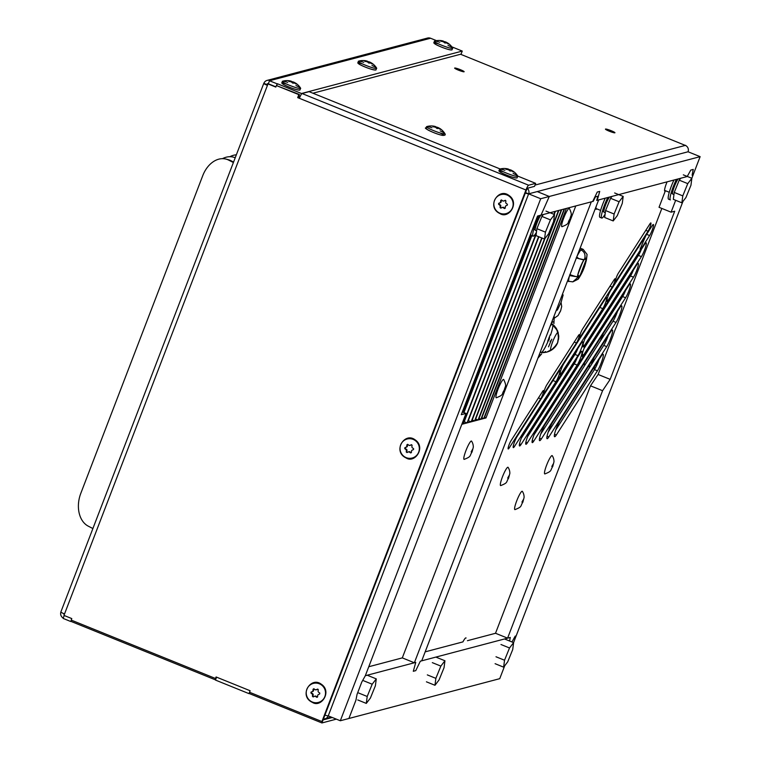 <?xml version="1.0" encoding="UTF-8"?>
<svg xmlns="http://www.w3.org/2000/svg" width="761" height="761" viewBox="0 0 761 761"><rect width="100%" height="100%" fill="white"/><g stroke="black" fill="none" stroke-linecap="round" stroke-linejoin="round"><path stroke-width="1.14" d="M541.375 438.916A9.883 1.532 -68 0 1 539.616 440.657A9.883 1.532 -68 0 1 540.729 434.065A9.883 1.532 -68 0 1 545.276 424.077L619.901 307.587A9.883 1.532 -68 0 1 621.661 305.846A9.883 1.532 -68 0 1 620.548 312.448A9.883 1.532 -68 0 1 616.01 322.436L541.375 438.916L539.568 438.184M610.617 331.777L552.752 422.108A9.883 1.532 -68 0 0 548.205 432.086A9.883 1.532 -68 0 0 547.092 438.688A9.883 1.532 -68 0 0 548.852 436.947L606.726 346.616A9.883 1.532 -68 0 0 611.264 336.628A9.883 1.532 -68 0 0 612.377 330.036A9.883 1.532 -68 0 0 610.617 331.777M548.224 432.048L603.73 345.408A9.883 1.532 112 0 0 608.258 335.458M540.748 434.027L613.014 321.218A9.883 1.532 112 0 0 617.542 311.268M685.547 145.503L460.548 54.25M535.002 185.085L685.613 145.332M525.746 191.972A1.636 1.608 -104.8 0 1 525.642 192.638L528.638 193.855L328.248 715.863A4.899 4.813 75.2 0 1 323.463 718.936M685.319 145.408A4.899 4.813 75.2 0 1 688.058 151.772L528.638 193.855A4.899 4.813 -104.8 0 0 527.306 188.367M324.947 715.074A4.899 0.561 -159 0 0 328.248 715.863L528.638 193.855L540.7 198.735L549.28 196.471L537.218 191.582L528.638 193.846A4.899 0.561 -159 0 1 525.328 193.056M688.115 151.791L688.153 151.715A4.899 0.561 -159 0 1 688.058 151.772L700.13 156.652L691.825 178.283M609.247 131.187A5.089 0.58 21 0 0 614.945 132.756A5.089 0.58 21 0 0 610.779 130.54A5.089 0.58 21 0 0 605.537 129.056A5.089 0.58 21 0 0 605.452 129.113A5.089 0.58 21 0 0 609.247 131.187M458.445 70.155A5.089 0.58 21 0 0 464.134 71.734A5.089 0.58 21 0 0 459.967 69.508A5.089 0.58 21 0 0 454.736 68.024A5.089 0.58 21 0 0 454.64 68.081A5.089 0.58 21 0 0 458.445 70.155M555.692 430.079L594.446 369.589A9.883 1.532 112 0 0 598.974 359.649M577.114 357.889A8.247 1.284 112 0 1 574.184 363.882L527.706 436.443M641.333 249.408A8.247 1.284 112 0 1 638.403 255.401L584.79 339.092M463.934 412.605L531.844 235.682M577.884 348.433A8.247 1.284 112 0 1 574.955 354.436L521.342 438.127M633.428 269.984A8.247 1.284 112 0 1 630.508 275.977L584.02 348.538M625.532 290.55A8.247 1.284 112 0 1 622.612 296.552L534.06 434.769M540.671 398.812L509.09 448.105A4.956 0.771 -68 0 1 508.215 448.971A4.956 0.771 -68 0 1 508.767 445.67A4.956 0.771 -68 0 1 511.05 440.667L542.631 391.373A4.956 0.771 -68 0 1 543.506 390.498A4.956 0.771 -68 0 1 542.954 393.808A4.956 0.771 -68 0 1 540.671 398.812L538.436 397.908M601.333 355.958L560.22 420.129A9.883 1.532 112 0 0 555.682 430.117A9.883 1.532 112 0 0 554.569 436.709A9.883 1.532 112 0 0 556.329 434.978L597.442 370.807A9.883 1.532 112 0 0 601.98 360.819A9.883 1.532 112 0 0 603.092 354.226A9.883 1.532 112 0 0 601.333 355.958M577.18 365.09L527.373 442.835A8.247 1.284 -68 0 1 525.908 444.291A8.247 1.284 -68 0 1 526.84 438.783A8.247 1.284 -68 0 1 530.626 430.45L580.434 352.704A8.247 1.284 -68 0 1 581.899 351.259A8.247 1.284 -68 0 1 580.976 356.757A8.247 1.284 -68 0 1 577.18 365.09L574.184 363.882M641.399 256.619A8.247 1.284 112 0 0 645.185 248.276A8.247 1.284 112 0 0 646.118 242.778A8.247 1.284 112 0 0 644.653 244.224L587.711 333.09A8.247 1.284 112 0 0 583.925 341.432A8.247 1.284 112 0 0 582.993 346.93A8.247 1.284 112 0 0 584.458 345.484L641.399 256.619L638.403 255.401M602.788 308.633L561.314 373.375A6.583 1.018 -68 0 1 560.134 374.536A6.583 1.018 -68 0 1 560.876 370.131A6.583 1.018 -68 0 1 563.911 363.482L605.385 298.74A6.583 1.018 -68 0 1 606.555 297.58A6.583 1.018 -68 0 1 605.813 301.984A6.583 1.018 -68 0 1 602.788 308.633L599.811 307.434M648.03 231.239L616.448 280.533A4.956 0.771 -68 0 1 615.573 281.408A4.956 0.771 -68 0 1 616.125 278.098A4.956 0.771 -68 0 1 618.408 273.094L649.98 223.801A4.956 0.771 -68 0 1 650.864 222.925A4.956 0.771 -68 0 1 650.303 226.236A4.956 0.771 -68 0 1 648.03 231.239L645.794 230.336M576.457 342.954L544.876 392.248A4.956 0.771 -68 0 1 544.001 393.114A4.956 0.771 -68 0 1 544.553 389.813A4.956 0.771 -68 0 1 546.836 384.809L578.417 335.515A4.956 0.771 -68 0 1 579.292 334.64A4.956 0.771 -68 0 1 578.74 337.951A4.956 0.771 -68 0 1 576.457 342.954L574.222 342.05M531.188 235.415L463.278 412.338M461.822 424.305L463.011 423.991L536.343 232.971M531.492 235.539L463.582 412.462M541.756 237.936L471.154 421.841L467.482 422.812L538.893 236.776M551.582 212.329L551.24 213.223M561.333 209.76L480.914 419.263L478.46 419.91L558.878 210.407M561.723 209.656L481.304 419.159L483.758 418.512L564.177 209.009M545.009 238.45L475.007 420.823L478.07 420.015L558.488 210.512M555.425 211.32L554.236 214.431M544.438 239.021L474.607 420.928L471.554 421.737L542.06 238.06M551.544 213.346L551.972 212.233M555.035 211.425L553.922 214.307M538.588 236.652L467.083 422.916L463.411 423.887L536.163 234.35M566.412 208.419L485.994 417.922L484.148 418.417L564.567 208.904M612.244 287.097L580.662 336.391A4.956 0.771 -68 0 1 579.787 337.266A4.956 0.771 -68 0 1 580.339 333.955A4.956 0.771 -68 0 1 582.622 328.952L614.194 279.658A4.956 0.771 -68 0 1 615.078 278.783A4.956 0.771 -68 0 1 614.517 282.093A4.956 0.771 -68 0 1 612.244 287.097L610.008 286.193M555.958 381.727L514.484 446.46A6.583 1.018 -68 0 1 513.314 447.62A6.583 1.018 -68 0 1 514.056 443.225A6.583 1.018 -68 0 1 517.08 436.567L558.555 371.825A6.583 1.018 -68 0 1 559.735 370.674A6.583 1.018 -68 0 1 558.993 375.068A6.583 1.018 -68 0 1 555.958 381.727L552.99 380.519M649.609 235.549A6.583 1.018 112 0 0 652.634 228.89A6.583 1.018 112 0 0 653.376 224.495A6.583 1.018 112 0 0 652.206 225.656L610.731 290.388A6.583 1.018 112 0 0 607.706 297.047A6.583 1.018 112 0 0 606.964 301.442A6.583 1.018 112 0 0 608.134 300.291L649.609 235.549L646.641 234.35M577.951 355.644L521.019 444.51A8.247 1.284 -68 0 1 519.554 445.965A8.247 1.284 -68 0 1 520.476 440.457A8.247 1.284 -68 0 1 524.272 432.124L581.204 343.259A8.247 1.284 -68 0 1 582.669 341.803A8.247 1.284 -68 0 1 581.746 347.311A8.247 1.284 -68 0 1 577.951 355.644L574.955 354.436M633.494 277.185A8.247 1.284 112 0 0 637.29 268.852A8.247 1.284 112 0 0 638.222 263.344A8.247 1.284 112 0 0 636.748 264.799L586.95 342.545A8.247 1.284 112 0 0 583.154 350.878A8.247 1.284 112 0 0 582.222 356.376A8.247 1.284 112 0 0 583.697 354.93L633.494 277.185L630.508 275.977M625.599 297.76L533.737 441.161A8.247 1.284 -68 0 1 532.262 442.607A8.247 1.284 -68 0 1 533.195 437.099A8.247 1.284 -68 0 1 536.99 428.766L628.852 285.375A8.247 1.284 -68 0 1 630.317 283.92A8.247 1.284 -68 0 1 629.395 289.427A8.247 1.284 -68 0 1 625.599 297.76L622.612 296.552M481.846 417.741L483.758 418.512M479.002 418.493L480.914 419.263M475.682 419.054L478.07 420.015M472.229 419.967L474.607 420.928M468.3 420.681L471.154 421.841M464.229 421.756L467.083 422.916M462.089 423.611L463.011 423.991M484.557 417.342L485.994 417.922M504.533 660.225L509.518 647.972L513.608 642.636L512.714 649.561L507.72 661.823L503.639 667.159L504.533 660.225L495.991 656.772M509.518 647.972L500.976 644.51M513.608 642.636L505.066 639.183M503.639 667.159L495.097 663.697M435.863 678.355L440.857 666.094L444.947 660.767L444.044 667.692L439.059 679.944L434.969 685.28L435.863 678.355L427.321 674.893M440.857 666.094L432.315 662.641M444.947 660.767L436.405 657.304M434.969 685.28L426.426 681.818M367.202 696.477L372.186 684.215L376.276 678.888L375.373 685.813L370.388 698.075L366.298 703.402L367.202 696.477L358.659 693.014M372.186 684.215L363.644 680.762M376.276 678.888L367.734 675.426M366.298 703.402L357.756 699.949M682.779 195.881L687.763 183.629L691.854 178.293L690.959 185.227L685.965 197.48L681.875 202.816L682.779 195.881L674.236 192.428L679.221 180.167L680.695 178.255M687.763 183.629L679.221 180.167M691.854 178.293L683.311 174.84M681.875 202.816L673.333 199.353L674.236 192.428M673.951 194.597L672.743 194.103A8.59 1.332 -68 0 1 673.97 187.625A8.59 1.332 -68 0 1 678.194 178.911M676.462 179.377A14.859 2.302 -68 0 0 670.384 199.915L668.548 199.173A14.859 2.302 -68 0 1 673.951 180.034M614.108 214.012L619.102 201.751L623.183 196.424L622.289 203.349L617.304 215.61L613.214 220.937L614.108 214.012L605.566 210.55L610.56 198.298L612.025 196.376M619.102 201.751L610.56 198.298M623.183 196.424L614.641 192.961M613.214 220.937L604.672 217.484L605.566 210.55M605.29 212.719L604.072 212.224A8.59 1.332 -68 0 1 605.299 205.755A8.59 1.332 -68 0 1 609.523 197.042M605.09 214.231A14.859 2.302 -68 0 1 601.713 218.046L599.887 217.294A14.859 2.302 -68 0 1 605.28 198.155M601.713 218.046A14.859 2.302 -68 0 1 607.792 197.499M545.437 232.134L550.431 219.872L554.522 214.545L553.618 221.47L548.633 233.732L544.543 239.059L545.437 232.134L536.895 228.681L541.889 216.419L543.354 214.507M550.431 219.872L541.889 216.419M554.522 214.545L545.979 211.092M544.543 239.059L536.001 235.606L536.895 228.681M536.619 230.84L535.402 230.355A8.59 1.332 -68 0 1 536.629 223.877A8.59 1.332 -68 0 1 540.862 215.163M536.419 232.352A14.859 2.302 -68 0 1 533.052 236.167L531.216 235.425A14.859 2.302 -68 0 1 530.864 233.446M533.052 236.167A14.859 2.302 -68 0 1 539.121 215.62M63.848 613.661A1.636 1.608 -104.8 0 0 64.228 614.755M60.899 612.053A4.899 4.813 -104.8 0 0 63.249 618.037M267.092 80.4L427.558 38.05A4.899 4.813 75.2 0 1 430.555 38.24L270.088 80.59A4.899 4.813 -104.8 0 0 263.858 83.32A4.899 0.561 21 0 0 263.772 83.387A4.899 0.561 21 0 0 267.434 85.384L267.996 83.91L275.815 87.077L276.395 85.565L298.835 94.64L297.694 97.627L299.52 97.96M268.433 83.51A1.636 1.608 -104.8 0 0 266.854 84.538L263.858 83.32M267.862 84.271L266.826 84.557L267.577 85.023M299.377 98.312A4.899 0.761 -68 0 1 302.041 93.527L528.619 185.218A4.899 0.761 112 0 0 525.956 190.003L297.694 97.627M215.506 678.489L216.086 676.967L250.112 690.741L248.999 693.642L215.458 680.068L216.571 677.166L215.506 678.489L71.211 620.091L71.791 618.579L63.972 615.411L64.533 613.946A4.899 0.561 -159 0 1 60.87 611.949A4.899 0.561 -159 0 1 60.966 611.892M332.272 717.499L323.092 719.916L321.932 722.95L249.304 693.556L249.77 692.348M71.448 620.186L70.982 621.395L215.525 679.887M236.357 154.806A26.036 18.606 -75.7 0 0 229.851 156.718M235.206 157.793A26.036 18.606 -75.7 0 0 233.266 157.127A26.036 18.606 -75.7 0 0 222.488 158.659M233.57 162.055L230.973 160.723A26.036 18.606 -75.7 0 0 228.119 159.639L225.912 159.078A26.036 18.606 -75.7 0 0 202.749 175.667L80.79 493.375A26.036 18.606 -75.7 0 0 88.266 526.155L92.89 528.543M233.389 162.54L228.766 160.162A26.036 18.606 -75.7 0 0 225.912 159.078M249.522 692.253L321.913 721.552L525.956 190.003M528.619 185.218L535.668 183.353L534.507 186.378L527.449 188.243L526.564 189.841L322.521 721.39L321.913 721.552M535.668 183.353L517.794 176.105A9.836 1.122 -159 0 1 517.661 176.419A9.836 1.122 -159 0 1 506.874 173.28A9.836 1.122 -159 0 1 499.635 169.142L499.635 169.142A9.836 1.122 -159 0 1 504.904 170.264M500.177 168.99L309.09 91.662L302.041 93.527M276.709 85.479L277.375 83.739L276.405 85.565L299.444 94.488L298.302 97.465M299.444 94.488L298.835 94.64M71.211 620.091L70.982 621.395M64.219 615.516L63.106 618.408L70.678 621.48M277.071 83.815L269.499 80.752L268.329 83.786L275.901 86.849M270.088 80.59L269.499 80.752M300.157 96.457L298.883 95.943M300.995 94.821L301.508 93.498L462.26 51.073L461.09 54.107L312.923 93.213M336.352 719.145L321.932 722.95M301.508 93.498L277.375 83.739M462.26 51.073L451.853 46.859M436.538 40.666L430.555 38.24M513.133 173.422A9.836 1.122 -159 0 1 517.794 176.105A15.971 15.971 0 0 0 513.123 171.225A15.753 6.117 -66.2 0 0 512.762 171.016L512.819 171.139A15.753 9.417 -73.9 0 1 513.589 171.919L513.228 171.881A15.753 15.534 -26.1 0 0 511.773 171.025L511.164 170.854A15.753 6.117 -66.2 0 0 510.384 171.063L509.537 170.749A15.753 9.417 106.1 0 0 508.757 169.96L508.091 169.674A15.753 15.534 -26.1 0 0 506.426 169.38L505.903 169.208M512.524 171.444L512.695 171.006A15.753 15.534 153.9 0 0 511.392 170.236L511.154 170.854M506.426 169.38L505.941 169.104A15.753 6.117 113.8 0 1 506.721 168.894L506.664 168.771A15.753 9.417 106.1 0 0 505.675 168.552L506.036 168.59A15.753 15.534 153.9 0 1 507.711 168.885L508.319 169.056L508.082 169.665M511.392 170.236L510.726 169.95A15.753 9.417 -73.9 0 0 509.727 169.722L508.881 169.408A15.753 6.117 113.8 0 0 508.319 169.056M512.762 171.016L512.667 171.529M506.531 169.389L506.664 168.771M371.996 65.475A9.836 1.122 -159 0 1 376.657 68.157A15.971 15.971 0 0 0 371.986 63.277A15.753 6.117 -66.2 0 0 371.625 63.068L371.682 63.182A15.753 9.417 -73.9 0 1 372.452 63.972L372.091 63.934A15.753 15.534 -26.1 0 0 370.636 63.077L370.027 62.906A15.753 6.117 -66.2 0 0 369.247 63.115L368.4 62.802A15.753 9.417 106.1 0 0 367.62 62.012L366.954 61.717A15.753 15.534 -26.1 0 0 365.29 61.432L364.757 61.261M371.387 63.496L371.558 63.058A15.753 15.534 153.9 0 0 370.255 62.288L370.017 62.906M365.29 61.432L364.804 61.156A15.753 6.117 113.8 0 1 365.584 60.947L365.527 60.823A15.753 9.417 106.1 0 0 364.529 60.604L364.9 60.642A15.753 15.534 153.9 0 1 366.564 60.937L366.945 61.717M370.255 62.288L369.589 61.993A15.753 9.417 -73.9 0 0 368.59 61.774L367.744 61.46A15.753 6.117 113.8 0 0 367.173 61.108M364.424 60.595A15.971 15.971 0 0 0 358.498 61.184L357.756 62.982L359.934 64.647C367.192 68.129 372.51 69.926 375.905 70.022L376.657 68.157A9.836 1.122 -159 0 1 376.524 68.471A9.836 1.122 -159 0 1 365.727 65.332A9.836 1.122 -159 0 1 358.498 61.184L358.498 61.184A9.836 1.122 -159 0 1 363.768 62.316M371.625 63.068L371.53 63.582M365.394 61.441L365.527 60.823M406.716 446.431A15.753 2.844 95.9 0 1 406.926 444.757L407.734 444.386A15.753 2.331 -145 0 0 409.018 445.375L409.799 445.461A15.753 0.514 155.7 0 1 411.349 444.757L412.082 445.29A15.753 2.844 -84.1 0 0 411.872 446.964L412.196 447.687A15.753 2.331 -145 0 0 413.594 448.648L413.508 449.561A15.753 0.514 -24.3 0 0 411.958 450.255L411.511 450.902A15.753 2.844 -84.1 0 0 411.416 452.548L410.607 452.919A15.753 2.331 35 0 1 409.209 451.958L408.429 451.882A15.753 0.514 -24.3 0 0 406.992 452.548L406.26 452.015A15.753 2.844 95.9 0 1 406.355 450.369L406.032 449.646A15.753 2.331 35 0 1 404.747 448.657L404.833 447.744A15.753 0.514 155.7 0 1 406.269 447.078L407.335 446.269A0.79 0.78 -104.8 0 1 406.888 446.907L405.394 447.592A0.523 0.514 -104.8 0 0 405.309 448.505L406.659 449.485A0.79 0.78 -104.8 0 1 406.983 450.198L406.831 451.863A0.523 0.514 -104.8 0 0 407.24 452.434M408.429 451.882L409.827 451.796L411.168 452.766M406.992 452.548L406.26 452.015L406.831 451.863M407.611 444.31A0.523 0.514 -104.8 0 0 407.487 444.605L407.335 446.269M411.663 444.719L410.417 445.29A0.79 0.78 -104.8 0 1 410.293 445.337L409.665 445.499M411.511 444.719L412.082 445.29M409.827 451.796A0.79 0.78 -104.8 0 0 409.057 451.711M406.174 457.637A9.836 9.646 75.2 0 1 403.634 440.8A9.836 9.646 75.2 0 1 419.225 447.116A9.836 9.646 75.2 0 1 406.174 457.637M409.018 445.375L410.417 445.29M500.529 202.046A15.753 2.844 95.9 0 1 500.738 200.371L501.547 199.991A15.753 2.331 -145 0 0 502.831 200.99L503.611 201.066A15.753 0.514 155.7 0 1 505.161 200.371L505.894 200.904A15.753 2.844 -84.1 0 0 505.685 202.578L506.008 203.301A15.753 2.331 -145 0 0 507.406 204.262L507.321 205.166A15.753 0.514 -24.3 0 0 505.77 205.87L505.323 206.507A15.753 2.844 -84.1 0 0 505.228 208.153L504.419 208.533A15.753 2.331 35 0 1 503.021 207.563L502.241 207.487A15.753 0.514 -24.3 0 0 500.805 208.153L500.072 207.62A15.753 2.844 95.9 0 1 500.167 205.974L499.844 205.251A15.753 2.331 35 0 1 498.56 204.262L498.645 203.358A15.753 0.514 155.7 0 1 500.082 202.683L501.147 201.884A0.79 0.78 -104.8 0 1 500.7 202.521L499.206 203.206A0.523 0.514 -104.8 0 0 499.121 204.11L500.472 205.09A0.79 0.78 -104.8 0 1 500.795 205.812L500.643 207.477A0.523 0.514 -104.8 0 0 501.052 208.038M502.241 207.487L503.639 207.401L504.981 208.381M500.805 208.153L500.072 207.62L500.643 207.477M501.423 199.924A0.523 0.514 -104.8 0 0 501.299 200.219L501.147 201.884M505.475 200.333L504.229 200.904A0.79 0.78 -104.8 0 1 504.105 200.942L503.487 201.113M505.323 200.324L505.894 200.904M503.639 207.401A0.79 0.78 -104.8 0 0 502.869 207.325M499.996 213.251A9.836 9.646 75.2 0 1 497.447 196.414A9.836 9.646 75.2 0 1 513.038 202.721A9.836 9.646 75.2 0 1 499.996 213.251M502.831 200.99L504.229 200.904M295.972 85.536A9.836 1.122 -159 0 1 300.633 88.228A15.971 15.971 0 0 0 295.962 83.339A15.753 6.117 -66.2 0 0 295.591 83.13L295.649 83.253A15.753 9.417 -73.9 0 1 296.429 84.033L296.058 83.995A15.753 15.534 -26.1 0 0 294.612 83.139L294.003 82.968A15.753 6.117 -66.2 0 0 293.223 83.177L292.367 82.863A15.753 9.417 106.1 0 0 291.596 82.083L290.93 81.788A15.753 15.534 -26.1 0 0 289.256 81.494L288.733 81.332M295.363 83.558L295.534 83.12A15.753 15.534 153.9 0 0 294.231 82.359L293.993 82.968M289.256 81.494L288.78 81.218A15.753 6.117 113.8 0 1 289.56 81.008L289.503 80.894A15.753 9.417 106.1 0 0 288.505 80.676L288.866 80.733M294.231 82.359L293.556 82.064A15.753 9.417 -73.9 0 0 292.566 81.846L291.72 81.532A15.753 6.117 113.8 0 0 291.149 81.18L290.54 80.999A15.753 15.534 153.9 0 0 288.876 80.714M288.4 80.656A15.971 15.971 0 0 0 282.474 81.256L281.732 83.044L283.91 84.709C291.159 88.2 296.486 89.988 299.882 90.083L300.633 88.228A9.836 1.122 -159 0 1 300.5 88.533A9.836 1.122 -159 0 1 289.703 85.394A9.836 1.122 -159 0 1 282.474 81.256L282.474 81.256A9.836 1.122 -159 0 1 287.734 82.378M295.591 83.13L295.506 83.643M289.37 81.513L289.503 80.894M312.904 690.826A15.753 2.844 95.9 0 1 313.113 689.152L313.922 688.772A15.753 2.331 -145 0 0 315.206 689.77L315.986 689.847A15.753 0.514 155.7 0 1 317.537 689.152L318.269 689.685A15.753 2.844 -84.1 0 0 318.06 691.359L318.383 692.082A15.753 2.331 -145 0 0 319.782 693.043L319.696 693.946A15.753 0.514 -24.3 0 0 318.146 694.65L317.698 695.288A15.753 2.844 -84.1 0 0 317.603 696.933L316.795 697.314A15.753 2.331 35 0 1 315.396 696.344L314.616 696.267A15.753 0.514 -24.3 0 0 313.18 696.933L312.448 696.401A15.753 2.844 95.9 0 1 312.543 694.755L312.219 694.032A15.753 2.331 35 0 1 310.935 693.043L311.021 692.139A15.753 0.514 155.7 0 1 312.457 691.464L313.522 690.665A0.79 0.78 -104.8 0 1 313.075 691.302L311.582 691.987A0.523 0.514 -104.8 0 0 311.496 692.89L312.838 693.87A0.79 0.78 -104.8 0 1 313.171 694.593L313.018 696.258A0.523 0.514 -104.8 0 0 313.427 696.819M314.616 696.267L316.015 696.182L317.356 697.162M313.18 696.933L312.448 696.401L313.018 696.258M313.798 688.705A0.523 0.514 -104.8 0 0 313.675 689L313.522 690.665M317.851 689.114L316.605 689.685A0.79 0.78 -104.8 0 1 316.481 689.723L315.853 689.894M317.698 689.105L318.269 689.685M316.015 696.182A0.79 0.78 -104.8 0 0 315.244 696.106M312.362 702.032A9.836 9.646 75.2 0 1 309.822 685.195A9.836 9.646 75.2 0 1 325.413 691.502A9.836 9.646 75.2 0 1 312.362 702.032M315.206 689.77L316.605 689.685M448.02 45.403A9.836 1.122 -159 0 1 452.681 48.095A15.971 15.971 0 0 0 448.01 43.206A15.753 6.117 -66.2 0 0 447.649 43.006L447.706 43.12A15.753 9.417 -73.9 0 1 448.476 43.91L448.115 43.872A15.753 15.534 -26.1 0 0 446.659 43.016L446.051 42.835A15.753 6.117 -66.2 0 0 445.271 43.044L444.424 42.73A15.753 9.417 106.1 0 0 443.644 41.95L442.978 41.655A15.753 15.534 -26.1 0 0 441.313 41.36L440.79 41.199M447.411 43.425L447.582 42.987A15.753 15.534 153.9 0 0 446.279 42.226L446.041 42.835M441.313 41.36L440.828 41.094A15.753 6.117 113.8 0 1 441.608 40.875L441.551 40.761A15.753 9.417 106.1 0 0 440.562 40.542L440.914 40.599M446.279 42.226L445.613 41.931A15.753 9.417 -73.9 0 0 444.614 41.712L443.768 41.398A15.753 6.117 113.8 0 0 443.206 41.046L442.598 40.866A15.753 15.534 153.9 0 0 440.923 40.58M440.448 40.523A15.971 15.971 0 0 0 434.521 41.123L433.78 42.911L435.967 44.576C443.216 48.067 448.533 49.855 451.929 49.95L452.681 48.095A9.836 1.122 -159 0 1 452.548 48.409A9.836 1.122 -159 0 1 441.76 45.26A9.836 1.122 -159 0 1 434.521 41.123L434.521 41.123A9.836 1.122 -159 0 1 439.791 42.245M447.649 43.006L447.554 43.51M441.418 41.379L441.551 40.761M483.321 361.037L483.806 360.819M594.817 368.99L593.371 368.4L594.817 368.99M621.623 289.836L621.214 289.056L620.12 291.187L620.634 291.377L619.796 291.273L621.005 289.589L621.623 289.836M622.679 286.764L623.411 287.059L622.679 286.764M595.406 367.944A4.899 0.561 -159 0 1 593.903 367.563A4.899 0.561 -159 0 0 595.406 367.944M620.434 291.701A4.899 0.561 -159 0 1 619.701 291.415A4.899 0.561 -159 0 0 620.434 291.701M620.672 281.646L621.404 281.941L620.672 281.646M624.867 283.349L625.599 283.644L624.867 283.349M440.181 130.892A9.836 1.122 -159 0 1 444.852 133.584A15.971 15.971 0 0 0 440.181 128.695A15.753 6.117 -66.2 0 0 439.81 128.485L439.868 128.609A15.753 9.417 -73.9 0 1 440.648 129.389L440.277 129.351A15.753 15.534 -26.1 0 0 438.831 128.495L438.222 128.324A15.753 6.117 -66.2 0 0 437.432 128.533L436.586 128.219A15.753 9.417 106.1 0 0 435.806 127.439L435.14 127.144A15.753 15.534 -26.1 0 0 433.475 126.849L432.99 126.573A15.753 6.117 113.8 0 1 433.77 126.364L433.713 126.25A15.753 9.417 106.1 0 0 432.724 126.022L433.095 126.06A15.753 15.534 153.9 0 1 434.759 126.355L435.368 126.535A15.753 6.117 113.8 0 1 435.929 126.887L436.785 127.201A15.753 9.417 -73.9 0 1 437.775 127.42L438.212 128.324M433.475 126.849L432.952 126.678M439.582 128.913L439.744 128.476A15.753 15.534 153.9 0 0 438.441 127.715M432.619 126.012A15.971 15.971 0 0 0 426.693 126.611A9.836 1.122 -159 0 1 426.702 126.602A9.836 1.122 -159 0 1 426.693 126.611L425.799 128C423.249 127.544 432.267 132.89 441.466 135.182C444.795 135.667 445.927 135.125 444.852 133.584L444.852 133.584A9.836 1.122 -159 0 1 435.311 131.292A9.836 1.122 -159 0 1 426.683 126.611A9.836 1.122 -159 0 1 431.953 127.734M433.58 126.859L433.713 126.25M439.81 128.485L439.715 128.999M576.191 257.941L583.801 259.967L583.421 260.947A4.956 0.771 112 0 0 581.661 264.695L578.836 272.058A4.956 0.771 112 0 0 577.799 275.615L577.418 276.585C576.572 276.852 574.032 276.176 569.818 274.559M583.249 259.748L583.801 259.967A11.548 1.788 -68 0 0 577.428 276.566M569.532 275.596L577.39 276.814L579.825 276.176L586.398 259.063L583.963 259.71L578.674 258.578L576.733 256.847M579.635 249.446L580.881 249.941C584.229 251.415 585.542 254.241 584.8 258.436L586.607 257.96A11.548 1.788 -68 0 1 584.125 267.349A11.548 1.788 -68 0 1 579.14 277.413L577.333 277.889A11.548 1.788 -68 0 1 577.39 276.814M567.478 281.113L572.786 281.865L577.333 277.889M580.148 248.124L583.154 249.342L587.083 254.421L586.607 257.96M576.477 257.684L578.674 258.578M569.903 274.797L572.11 275.691M577.827 275.368L579.825 276.176M572.881 281.836L578.217 279.135L579.14 277.413M639.24 245.889L638.669 247.249M645.766 235.71L640.096 249.161M550.089 341.489L551.04 340.433M548.871 340.167L549.337 338.949M550.717 335.021L550.222 334.83L547.692 341.394M548.386 339.444L549.233 337.247M548.5 346.854L551.801 339.178M550.555 334.935A15.287 2.369 112 0 0 550.155 326.241A15.287 2.369 112 0 1 552.562 324.215A15.287 2.369 112 0 1 550.555 334.935A15.287 2.369 112 0 0 550.155 326.241M540.595 351.144A15.287 2.369 112 0 0 547.977 341.508A15.287 2.369 112 0 1 541.1 352.524A15.287 2.369 112 0 1 540.595 351.144A15.287 2.369 112 0 0 549.585 337.58M554.065 316.053A23.876 3.7 112 0 1 554.189 317.851L553.894 323.663A17.836 2.768 112 0 0 551.173 323.596M539.587 353.789A17.836 2.768 112 0 0 541.68 353.846L537.903 358.174M552.619 341.917L552.629 341.917A9.665 1.503 112 0 0 551.154 350.326A9.665 1.503 112 0 0 551.164 350.317A9.665 1.503 112 0 1 553.019 340.899A9.665 1.503 112 0 1 558.251 332.785A9.665 1.503 112 0 0 558.251 332.785A9.665 1.503 112 0 0 552.619 341.917M516.7 500.919A9.883 1.532 112 0 0 514.988 509.613C522.607 506.607 520.115 506.331 522.855 502.184L524.101 497.437C524.139 495.249 523.558 493.223 522.369 491.368A9.883 1.532 112 0 0 516.7 500.919M661.842 208.438L616.182 327.392A9.883 1.532 112 0 0 614.469 331.406A9.883 1.532 112 0 0 613.128 335.335L598.108 374.479L610.17 379.359L602.569 390.697L507.587 638.156L510.279 637.442L509.585 641.009L510.27 637.452L420.329 661.195L421.718 660.824L598.65 199.905L597.261 200.276L599.716 191.392L597.261 192.038L592.686 201.484L591.297 201.846L414.365 662.774L415.753 662.403L413.299 671.288L415.753 670.641L420.329 661.195L415.753 670.641L413.299 671.288L415.753 662.403L365.318 675.72L361.741 682.151L357.052 694.365L355.939 700.158L357.052 694.365L361.741 682.151L365.318 675.72L465.998 413.432L461.29 414.678L537.542 216.038L593.247 201.332L595.406 196.88L597.861 196.233L596.7 200.428L687.202 176.533M569.38 208.466A9.883 1.532 112 0 0 564.139 216.961A9.883 1.532 112 0 0 561.999 226.702C569.656 223.582 567.021 223.744 570.037 218.864C570.655 214.697 572.814 215.81 569.38 208.466M503.715 379.539A9.883 1.532 112 0 0 498.474 388.034A9.883 1.532 112 0 0 496.334 397.775C503.982 394.655 501.347 394.816 504.362 389.936C504.981 385.77 507.149 386.883 503.715 379.539M502.441 476.9A9.883 1.532 112 0 0 500.728 485.585C508.338 482.579 505.856 482.303 508.595 478.165L509.841 473.418C509.88 471.23 509.299 469.204 508.101 467.349A9.883 1.532 112 0 0 502.441 476.9M465.913 450.683A9.883 1.532 112 0 0 464.191 459.368C471.81 456.362 469.328 456.086 472.067 451.948L473.304 447.192C473.342 445.004 472.771 442.988 471.573 441.133A9.883 1.532 112 0 0 465.913 450.683M466.084 638.003A9.883 1.532 112 0 0 462.935 641.884L425.171 651.854M546.588 465.247A9.883 1.532 112 0 0 544.866 473.932C552.486 470.935 549.994 470.65 552.733 466.512L553.979 461.765C554.018 459.577 553.447 457.551 552.248 455.696A9.883 1.532 112 0 0 546.588 465.247M562.065 295.211L563.159 294.926L561.123 302.269L557.337 310.079L556.253 310.364M563.159 294.926L562.312 294.583M682.94 201.437L516.167 635.892L515.178 636.158L511.953 641.97L515.178 636.158L516.139 635.892L513.58 642.626M328.248 715.863L340.319 720.753L499.739 678.669L504.695 665.78M348.899 718.489L355.939 700.158L348.899 718.489M467.444 640.695L495.535 633.276M368.762 666.741L402.303 657.885L414.365 662.774M520.277 264.771A113.075 110.963 75.2 0 1 520.01 266.502M503.069 310.64A113.075 110.963 75.2 0 1 502.108 312.086M540.7 198.735L340.319 720.753M700.13 156.652L549.28 196.471L541.023 215.116L549.28 196.471L537.218 191.582L688.058 151.772M462.336 411.958L465.998 413.432M693.233 169.437L692.11 175.239L693.09 174.982L692.12 175.23L693.242 169.427L690.779 170.084L693.242 169.427M687.259 176.438L690.779 170.084L687.259 176.438M665.399 190.707L659.036 207.296L671.097 212.176L674.712 211.225L610.17 379.359M598.108 374.479L590.507 385.817L602.569 390.697M590.507 385.817L495.516 633.266L507.587 638.156M675.663 200.295L671.097 212.176M575.782 205.946L402.303 657.885M547.035 436.215L548.852 436.947M603.73 345.408L606.726 346.616M613.014 321.218L616.01 322.436M596.31 206.022A8.828 1.37 112 0 0 596.824 208.866M667.064 181.85A8.828 1.37 112 0 0 666.455 183.391A8.828 1.37 112 0 0 665.323 190.916M543.972 391.877L544.876 392.248M579.758 336.02L580.662 336.391M615.544 280.162L616.448 280.533M513.275 445.975L514.484 446.46M560.106 372.88L561.314 373.375M606.926 299.796L608.134 300.291M519.506 443.901L521.019 444.51M582.945 344.866L584.458 345.484M525.861 442.227L527.373 442.835M582.184 354.322L583.697 354.93M532.224 440.543L533.737 441.161M554.512 434.246L556.329 434.978M594.446 369.589L597.442 370.807M508.186 447.734L509.09 448.105M230.973 160.723L228.766 160.162M267.434 85.384L64.533 613.946M507.711 168.885L507.454 169.541M508.881 169.408L508.69 169.912M510.726 169.95L510.289 171.073M509.727 169.722L509.394 170.597M516.396 177.931A9.189 1.046 -159 0 1 502.907 173.508A9.189 1.046 -159 0 1 503.839 171.976M366.564 60.937L366.317 61.584M367.744 61.46L367.553 61.964M369.589 61.993L369.152 63.125M368.59 61.774L368.257 62.64M375.259 69.983A9.189 1.046 -159 0 1 361.77 65.56A9.189 1.046 -159 0 1 362.702 64.029M406.269 447.078L406.888 446.907M406.355 450.369L406.983 450.198M406.032 449.646L406.659 449.485M404.747 448.657L405.309 448.505M404.833 447.744L405.394 447.592M500.082 202.683L500.7 202.521M500.167 205.974L500.795 205.812M499.844 205.251L500.472 205.09M498.56 204.262L499.121 204.11M498.645 203.358L499.206 203.206M290.54 80.999L290.293 81.655M291.149 81.18L290.921 81.788M291.72 81.532L291.52 82.026M293.556 82.064L293.128 83.196M292.566 81.846L292.234 82.711M299.235 90.045A9.189 1.046 -159 0 1 285.746 85.622A9.189 1.046 -159 0 1 286.669 84.091M312.457 691.464L313.075 691.302M312.543 694.755L313.171 694.593M312.219 694.032L312.838 693.87M310.935 693.043L311.496 692.89M311.021 692.139L311.582 691.987M442.598 40.866L442.341 41.522M443.206 41.046L442.969 41.655M443.768 41.398L443.577 41.893M445.613 41.931L445.175 43.063M444.614 41.712L444.281 42.578M451.283 49.912A9.189 1.046 -159 0 1 437.794 45.489A9.189 1.046 -159 0 1 438.726 43.957M591.326 364.766L594.084 357.584L591.326 364.766M600.61 340.576L603.368 333.394L600.61 340.576M609.894 316.395L611.264 312.828L609.894 316.395M617.799 295.82L619.159 292.253L617.799 295.82M543.354 429.965L542.46 429.604L543.354 429.965M538.417 427.967L537.694 427.672L538.417 427.967M534.222 426.265L533.499 425.97L534.222 426.265M530.027 424.571L529.304 424.277L530.027 424.571M529.837 423.439L530.56 423.734L529.837 423.439M534.032 425.133L534.755 425.428L534.032 425.133M538.227 426.835L538.95 427.13L538.227 426.835M542.85 428.709L543.887 429.128L542.85 428.709M589.899 366.992L588.434 366.402L589.899 366.992M584.962 365.004L583.506 364.405L584.962 365.004M580.034 363.007L579.311 362.712L580.034 363.007M575.649 361.228L575.107 361.009L575.649 361.228M571.644 359.611L570.912 359.316L571.644 359.611M571.378 358.602L572.101 358.897L571.378 358.602M579.768 361.998L580.491 362.284L579.768 361.998M583.963 363.691L585.428 364.281L583.963 363.691M588.89 365.689L590.355 366.279L588.89 365.689M616.229 290.017L615.506 289.722L616.229 290.017M618.484 285.061L619.216 285.356L618.484 285.061M437.775 127.42L437.347 128.552M434.759 126.355L434.502 127.011M435.368 126.535L435.13 127.135M435.929 126.887L435.739 127.382M436.785 127.201L436.453 128.067M439.829 132.88A9.189 1.046 -159 0 1 442.721 135.401A9.189 1.046 -159 0 1 432.248 131.995A9.189 1.046 -159 0 1 426.626 128.59M583.963 259.71A11.548 1.788 -68 0 1 584.8 258.436M576.99 256.333A18.14 2.816 -68 0 1 580.881 249.941L583.154 249.342M568.724 281.618A18.14 2.816 -68 0 1 569.418 276.072M521.941 502.117L523.283 499.701L521.941 502.117M569.884 218.968L568.543 221.394L569.884 218.968M504.21 390.051L502.869 392.467L504.21 390.051M507.682 478.098L509.023 475.682L507.682 478.098M471.154 451.882L472.495 449.456L471.154 451.882M560.467 310.964L559.126 313.389L560.467 310.964M551.83 466.445L553.171 464.029L551.83 466.445M331.339 717.119L325.014 718.793M672.515 193.589L671.107 193.018M669.271 192.276L664.553 190.364M679.896 178.464L680.382 178.664M603.844 211.71L602.436 211.139M600.6 210.397L595.882 208.485M611.226 196.595L611.711 196.785M535.183 229.832L533.765 229.261M542.555 214.716L543.04 214.906M233.266 157.127L235.263 157.641M263.772 83.387L60.87 611.949M505.561 168.542A15.971 15.971 0 0 0 499.635 169.142L498.893 170.93L501.08 172.595C508.329 176.076 513.646 177.874 517.042 177.969L517.794 176.105M506.598 169.399L506.807 168.856M365.461 61.451L365.661 60.909M406.165 457.97C414.916 463.82 426.369 446.973 414.859 439.658C404.357 431.858 392.305 451.701 406.165 457.97M409.18 451.673L408.552 451.834M499.977 213.584C508.728 219.434 520.182 202.588 508.671 195.263C498.17 187.463 486.117 207.306 499.977 213.584M502.992 207.277L502.365 207.439M289.427 81.522L289.637 80.98M312.352 702.365C321.104 708.215 332.557 691.369 321.047 684.044C310.545 676.244 298.493 696.087 312.352 702.365M315.368 696.058L314.74 696.22M441.485 41.389L441.694 40.847M433.646 126.868L433.856 126.326M578.217 279.135C583.402 271.477 586.351 263.239 587.083 254.421M549.642 336.172L547.958 340.557M543.896 352.6L545.561 351.525M558.669 338.559L557.566 330.759L551.345 323.377L556.139 328.058L558.707 335.506L557.594 342.764L553.504 348.576L546.569 352.21L540.12 352.381M558.764 336.885L558.755 336.4M541.28 352.543C552.591 353.237 557.223 344.486 557.708 342.469M543.078 352.628L543.735 352.609M553.97 325.442L556.833 329.218M558.089 332.215L558.764 337.009L557.823 342.184M551.154 350.326L556.729 344.562L557.889 341.984M558.564 339.32L557.699 331.083L554.759 326.269L551.345 323.377M561.066 302.393L561.704 306.512L560.619 310.859L558.041 315.558L554.17 318.288"/></g></svg>

